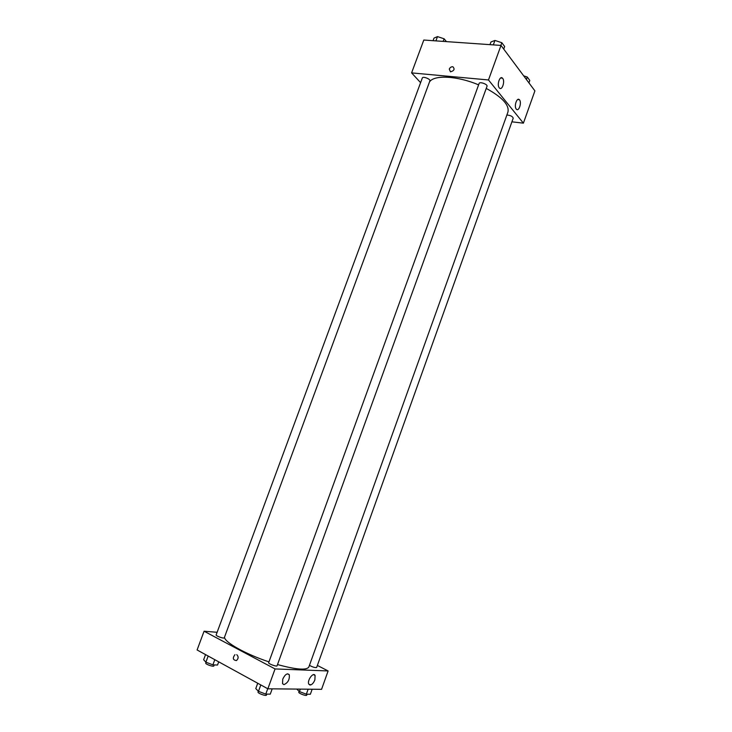<?xml version="1.0" encoding="UTF-8"?>
<svg xmlns="http://www.w3.org/2000/svg" width="732" height="732" viewBox="0 0 732 732"><rect width="100%" height="100%" fill="white"/><g stroke="black" fill="none" stroke-linecap="round" stroke-linejoin="round"><path stroke-width="1.1" d="M420.598 82.661L411.594 72.889L423.801 40.04L500.999 45.421L534.9 90.878L523.398 123.159L511.906 121.823M449.274 69.092C450.089 67.408 451.296 66.63 452.898 66.768C455.011 69.101 454.197 70.794 450.473 71.846L449.274 69.092L450.473 71.846C454.197 70.794 455.011 69.11 452.898 66.768C451.296 66.63 450.089 67.408 449.274 69.092M411.594 72.889L488.482 79.962L500.999 45.421M499.27 87.831C496.653 84.921 499.892 75.24 502.491 78.178C505.364 80.749 502.143 91.061 499.425 88.005L499.27 87.831M516.252 109.041C513.809 106.332 516.938 96.963 519.363 99.717C522.035 102.114 518.924 112.06 516.389 109.196L516.252 109.041M488.482 79.962L523.398 123.159M487.018 86.257C487.924 84.363 479.643 81.38 479.131 83.421L268.662 662.707C268.049 663.75 276.87 666.98 277.071 665.781L487.018 86.257M309.444 665.361C312.774 667.136 315.172 667.84 316.636 667.483L513.214 118.181C512.601 116.388 510.488 115.327 506.873 115.016M429.894 80.868C430.755 79.111 422.831 76.064 422.337 77.967L216.141 634.946C215.556 635.916 224.084 638.926 224.267 637.819L429.894 80.868M277.51 664.555C296.195 669.661 306.635 670.475 308.849 667.008L507.926 112.088C509.509 105.124 502.28 97.228 486.231 88.416M478.6 84.875C457.198 75.716 433.518 74.682 429.437 82.094M268.964 661.884C245.385 654.069 224.129 642.019 224.523 637.124M328.119 670.951L275.058 668.938L267.857 688.803L321.568 689.324L328.119 670.951L317.368 665.434M217.12 632.292L204.072 631.213L275.058 668.938M282.753 679.131C285.077 674.373 287.246 672.9 289.259 674.721C289.781 679.497 288.015 682.791 283.961 684.612L282.543 683.679L282.753 679.131M314.879 679.891C313.58 683.029 311.997 684.74 310.112 685.024L308.831 684.2C306.772 680.778 313.333 671.628 315.08 675.444L314.879 679.891M204.072 631.213L197.1 649.97L267.857 688.803M236.765 654.664C238.669 656.631 238.559 658.599 236.436 660.566C232.913 660.09 232.419 658.123 234.945 654.655L234.954 654.655C232.419 658.123 232.913 660.09 236.436 660.566M205.546 654.609L203.642 659.742L205.893 662.186L212.884 664.848L217.541 665.04L218.722 661.838M205.893 662.186L208.162 656.046M212.884 664.848L214.796 659.678M214.266 664.903L213.89 665.91C213.662 667.172 205.097 664.162 205.738 663.046L206.04 662.24M296.725 689.077L299.443 691.584L306.342 694.211L310.368 694.229L312.152 689.233M299.443 691.584L300.321 689.114M306.342 694.211L308.145 689.196M309.883 685.006L310.066 684.493M307.065 694.22L306.735 695.162C306.516 696.388 298.18 693.25 298.793 692.179L299.113 691.283M257.728 683.24L255.779 688.592L258.478 691.328L265.771 694.119L270.282 694.128L272.194 688.839M258.478 691.328L260.802 684.923M265.771 694.119L267.729 688.721M266.805 694.119L266.457 695.089C266.201 696.452 257.344 693.204 258.021 691.996L258.323 691.173M433.051 40.681L434.003 38.11L437.498 36.6L444.114 38.796L446.438 41.623M435.915 40.882L437.498 36.6M443.162 41.395L444.114 38.796M523.682 75.835L527.269 77.034L529.794 80.447L528.925 82.872M526.39 79.468L527.269 77.034M489.983 44.652L490.952 41.989L494.942 40.443L501.832 42.721L504.65 46.528L503.726 49.071M493.322 44.89L494.942 40.443M500.853 45.411L501.832 42.721M502.491 78.178L500.615 78.013M519.363 99.717L517.68 99.552M289.259 674.721L287.548 673.815M315.08 675.444L313.543 674.639"/></g></svg>
